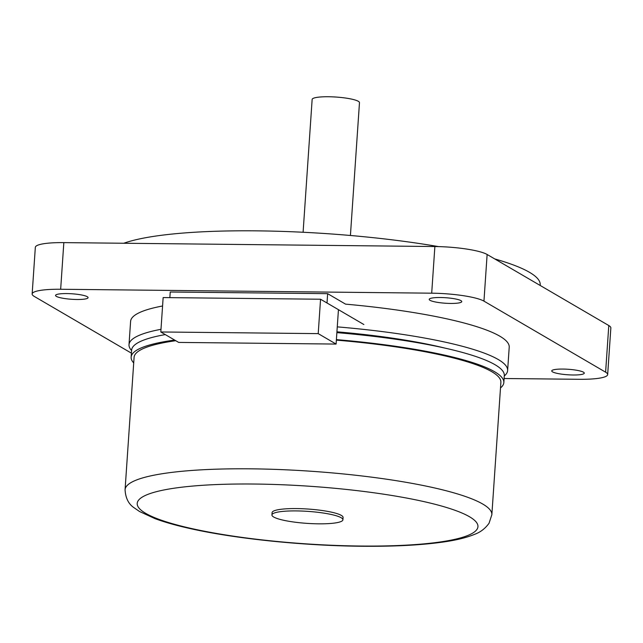 <?xml version="1.0" encoding="UTF-8"?>
<svg xmlns="http://www.w3.org/2000/svg" width="643" height="643" viewBox="0 0 643 643"><rect width="100%" height="100%" fill="white"/><g stroke="black" fill="none" stroke-linecap="round" stroke-linejoin="round"><path stroke-width="0.96" d="M350.419 235.483L359.477 102.663A23.719 4.011 -176.1 0 0 328.436 96.747A23.719 4.011 -176.1 0 0 312.144 99.44L303.094 232.26M337.27 326.877A189.749 32.07 3.9 0 1 507.624 370.513A189.749 32.07 3.9 0 1 504.289 375.946M131.582 350.531A189.749 32.07 3.9 0 1 129.01 344.696A189.749 32.07 3.9 0 1 160.983 329.312M129.01 344.696L130.601 321.379A189.749 32.07 3.9 0 1 162.575 305.988M363.874 324.53L327.014 302.998L338.443 309.669L336.096 344.069L178.682 342.414L160.806 331.973L318.213 333.629L320.56 299.228L327.014 302.998L327.649 293.666L345.572 304.139A189.749 32.07 3.9 0 1 509.216 347.188L507.624 370.513M66.743 293.578A16.308 2.757 3.9 0 1 88.083 297.645A16.308 2.757 3.9 0 1 76.887 299.493A16.308 2.757 3.9 0 1 55.547 295.426A16.308 2.757 3.9 0 1 66.743 293.578M440.415 297.516A16.308 2.757 3.9 0 1 461.754 301.583A16.308 2.757 3.9 0 1 450.55 303.44A16.308 2.757 3.9 0 1 429.211 299.365A16.308 2.757 3.9 0 1 440.415 297.516M562.938 369.066A16.308 2.757 3.9 0 1 584.278 373.141A16.308 2.757 3.9 0 1 573.074 374.99A16.308 2.757 3.9 0 1 551.734 370.923A16.308 2.757 3.9 0 1 562.938 369.066M131.405 353.152L34.208 296.383A41.506 7.017 3.9 0 1 32.15 293.98A41.506 7.017 3.9 0 1 60.659 289.262L431.694 293.184A41.506 7.017 3.9 0 1 483.954 301.133L605.61 372.176A41.506 7.017 3.9 0 1 607.667 374.588A41.506 7.017 3.9 0 1 579.166 379.298L504.112 378.51M607.667 374.588L610.85 327.938A41.506 7.017 -176.1 0 0 608.792 325.535L487.129 254.483A41.506 7.017 -176.1 0 0 434.877 246.534L63.834 242.62A41.506 7.017 -176.1 0 0 35.333 247.33L32.15 293.98M540.168 285.46L540.208 284.865A216.434 36.579 -176.1 0 0 494.724 258.92M438.566 246.607A216.434 36.579 -176.1 0 0 256.999 230.853A216.434 36.579 -176.1 0 0 123.786 243.255M336.932 331.82A174.333 29.465 3.9 0 1 444.385 347.976M336.876 332.632A186.783 31.571 3.9 0 1 504.313 375.56L503.839 382.553A186.783 31.571 3.9 0 1 500.495 387.938M133.712 362.933A186.783 31.571 3.9 0 1 131.132 357.146L131.614 350.146A186.783 31.571 3.9 0 1 165.299 334.593M131.132 357.146A186.783 31.571 3.9 0 1 174.671 340.067M336.393 339.625A186.783 31.571 3.9 0 1 503.839 382.553M491.855 514.713A183.818 31.065 -176.1 0 0 251.317 468.835A183.818 31.065 -176.1 0 0 125.072 489.709C125.538 498.1 128.6 504.16 134.258 507.882L139.595 511.539L155.027 518.644C164.479 522.132 175.973 525.395 189.508 528.425C234.783 538.697 302.853 545.73 361.414 546.253C393.122 546.566 419.919 545.224 441.805 542.226C455.405 540.385 466.36 537.741 474.671 534.301C480.385 532.251 485.176 528.578 489.042 523.265L491.855 514.713L500.881 382.352A183.818 31.065 -176.1 0 0 336.361 340.131M175.756 340.702A183.818 31.065 -176.1 0 0 134.09 357.347L125.072 489.709M271.933 514.947L272.093 512.616A35.574 6.012 3.9 0 1 296.527 508.581A35.574 6.012 3.9 0 1 343.081 517.454L342.92 519.785A35.574 6.012 3.9 0 1 318.486 523.828A35.574 6.012 3.9 0 1 271.933 514.947A35.574 6.012 3.9 0 1 296.367 510.912A35.574 6.012 3.9 0 1 342.92 519.785M160.806 331.973L163.145 297.572L320.56 299.228M336.096 344.069L318.213 333.629M327.649 293.666L170.234 292.01L169.856 297.637M487.129 254.483L483.954 301.133M434.877 246.534L431.694 293.184M63.834 242.62L60.659 289.262M608.792 325.535L605.61 372.176M254.499 484.034A170.773 28.863 -176.1 0 0 145.68 513.331A170.773 28.863 -176.1 0 0 360.675 546.036A170.773 28.863 -176.1 0 0 469.494 516.747A170.773 28.863 -176.1 0 0 254.499 484.034"/></g></svg>
